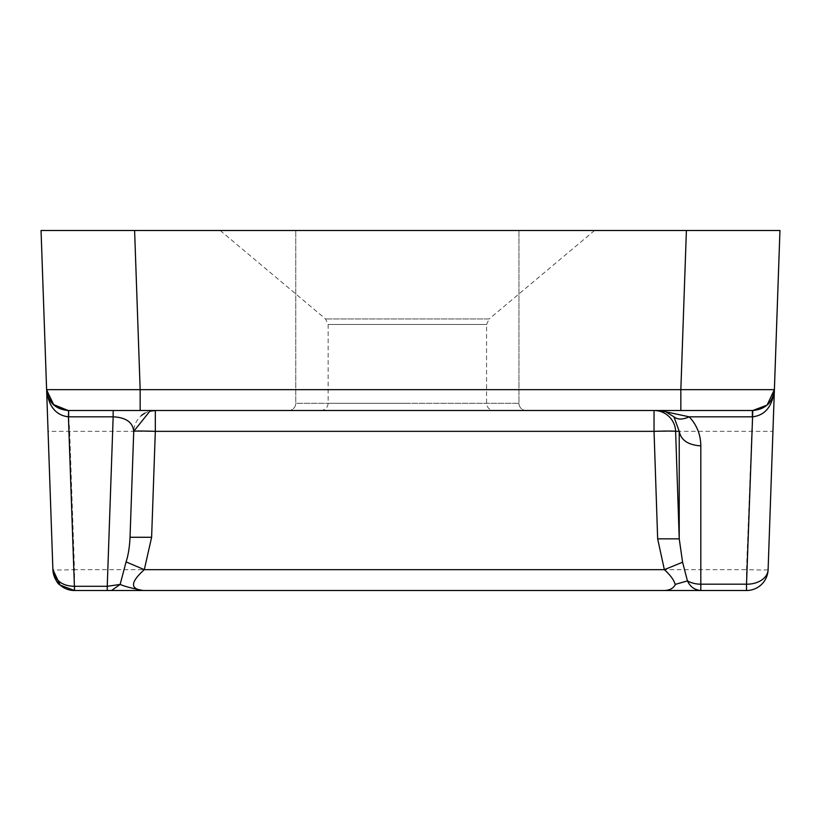 <?xml version="1.0" encoding="UTF-8"?>
<svg xmlns="http://www.w3.org/2000/svg" width="821" height="821" viewBox="0 0 821 821"><rect width="100%" height="100%" fill="white"/><g stroke="black" fill="none" stroke-linecap="round" stroke-linejoin="round"><path stroke-width="0.62" stroke-dasharray="4.11 3.08" d="M130.036 537.273L133.731 431.343A21.603 21.603 0 0 1 141.376 415.6M155.323 410.5A21.603 21.603 0 0 0 155.313 410.5L680.845 410.5L140.155 410.5L155.323 410.5L140.155 410.5L140.155 389.657L46.612 389.657L53.191 404.435M154.882 410.5A21.603 21.603 0 0 0 144.886 413.189M752.806 410.5C765.562 409.31 772.756 402.362 774.388 389.657L680.845 389.657L680.845 410.5L752.364 410.5M113.154 410.5L680.845 410.5M407.36 410.5L320.949 410.5L407.36 410.5M68.194 410.5L69.652 431.343L74.485 569.661A21.603 0.749 -2 0 1 52.893 569.661L48.059 431.343L772.941 431.343L774.388 389.657L772.335 398.123M700.816 590.515L746.515 590.515A21.603 21.603 0 0 0 768.107 569.661A21.603 0.749 2 0 1 746.515 569.661L752.364 416.822M526.169 410.5L288.551 410.5L526.169 410.5A7.204 7.204 0 0 1 518.964 403.296A7.204 7.204 0 0 0 526.169 410.5A7.204 7.204 0 0 1 518.964 403.296L518.964 230.485L518.964 403.296A7.204 7.204 0 0 0 526.169 410.5M48.059 431.343L46.612 389.657C48.49 398.637 50.933 403.788 53.929 405.112M768.107 569.661L772.941 431.343M288.551 410.5A7.204 7.204 0 0 0 295.755 403.296L518.964 403.296L295.755 403.296A7.204 7.204 0 0 1 288.551 410.5A7.204 7.204 0 0 0 295.755 403.296L295.755 230.485L295.755 403.296M41.05 230.485L779.95 230.485M518.964 230.485L295.755 230.485L518.964 230.485M407.36 230.485L594.568 230.485L407.36 230.485M746.515 590.515L746.515 569.661L74.485 569.661L74.557 590.515M407.36 403.296L328.154 403.296L407.36 403.296M594.568 230.485L489.131 318.959L325.578 318.959L489.131 318.959L486.566 324.48L328.154 324.48L486.566 324.48L486.566 403.296C487.017 407.647 489.419 410.048 493.76 410.5M686.397 230.485L680.845 389.657L140.155 389.657L134.603 230.485M220.151 230.485L325.578 318.959L328.154 324.48L328.154 403.296C327.702 407.647 325.301 410.048 320.949 410.5M767.081 405.112C769.985 403.932 772.428 398.77 774.388 389.657"/><path stroke-width="1.23" d="M151.618 537.273L130.036 537.273L133.731 431.343A21.603 0.749 -178 0 1 155.323 431.343L151.618 537.273L144.311 569.661L664.353 569.661C670.367 575.121 673.969 580.047 675.16 584.419L687.454 580.909L682.579 562.221L664.353 569.661L657.662 538.833L654.039 431.343A21.603 0.749 178.1 0 1 675.621 431.343A21.603 21.592 90 0 0 654.039 410.5L654.039 431.343L155.323 431.343L155.323 410.5A21.603 21.603 0 0 0 155.282 410.5M144.886 413.189A21.603 21.603 0 0 0 141.376 415.6M673.928 416.822C677.541 419.777 682.631 419.777 689.188 416.822L659.694 410.5L664.938 411.259L673.928 416.822L679.234 431.343L675.621 431.343L679.234 538.833L657.662 538.833M752.364 410.5L680.845 410.5L752.364 410.5L752.364 416.822L752.806 410.5L767.081 405.112L774.388 389.657C772.499 406.251 765.234 415.313 752.58 416.822L752.806 410.5L680.845 410.5L680.845 389.657L774.388 389.657L768.107 569.661A21.603 21.603 0 0 1 746.515 590.515L107.243 590.515L107.243 586.297L120.133 584.429L126.085 561.903C128.281 555.15 129.595 546.93 130.036 537.273M107.243 590.515L74.557 590.515L68.42 416.822C55.777 415.323 48.501 406.262 46.612 389.657L52.893 569.661A21.603 21.603 0 0 0 74.485 590.515L60.22 585.137L52.893 569.661C54.915 580.468 62.057 586.009 74.331 586.297L107.243 586.297L113.154 416.822L68.636 416.822L68.636 410.5L140.155 410.5L113.154 410.5L113.154 416.822C125.972 417.458 132.828 422.302 133.731 431.343L149.833 411.218L155.323 410.5L149.833 411.218M68.42 416.822L68.636 410.5M46.623 390.057L53.929 405.112L68.194 410.5C55.438 409.31 48.244 402.362 46.612 389.657L680.845 389.657L686.397 230.485L41.05 230.485L46.612 389.657L53.191 404.435L68.164 410.5M752.58 416.822L746.515 584.183A21.603 15.271 2 0 0 768.107 569.661M134.603 230.485L140.155 389.657L140.155 410.5L68.194 410.5L53.734 404.938L68.194 410.5M113.154 410.5L680.845 410.5M774.377 390.078L774.388 389.657C772.756 402.362 765.562 409.31 752.806 410.5C765.562 409.31 772.756 402.362 774.388 389.657L779.95 230.485L686.397 230.485M53.191 404.435L46.612 389.667L41.05 230.485M772.941 431.343L779.95 230.485M111.512 590.515L120.133 584.429C124.484 586.338 132.13 588.37 143.07 590.504L143.47 590.515C129.934 589.252 130.211 582.305 144.311 569.661L126.085 561.903M752.364 416.822L689.188 416.822C696.803 424.909 700.672 434.586 700.816 445.865L700.816 584.183A21.603 15.271 0 0 1 687.454 580.909C690.215 586.81 694.669 590.012 700.816 590.515L74.485 590.515L74.331 586.297M700.816 445.865C688.193 445.054 681.009 440.22 679.234 431.343L679.234 538.833L682.579 562.221M663.707 590.515C669.207 590.473 672.994 588.657 675.078 585.065L675.16 584.419M700.816 590.515L700.816 584.183L746.515 584.183L746.515 590.515M774.388 389.657C772.756 402.362 765.562 409.31 752.806 410.5C765.562 409.31 772.756 402.362 774.388 389.657M664.938 411.259L659.694 410.5M60.22 585.137C57.183 583.741 54.74 578.579 52.893 569.661"/></g></svg>
